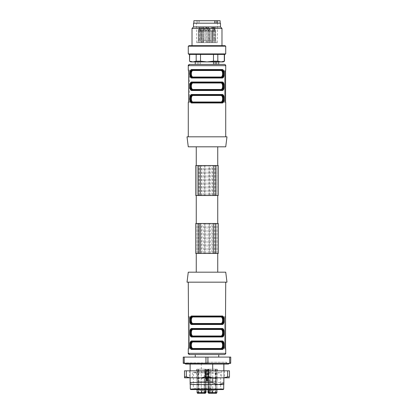 <?xml version="1.0" encoding="UTF-8"?>
<svg xmlns="http://www.w3.org/2000/svg" width="414" height="414" viewBox="0 0 414 414"><rect width="100%" height="100%" fill="white"/><g stroke="black" fill="none" stroke-linecap="round" stroke-linejoin="round"><path stroke-width="0.31" stroke-dasharray="2.07 1.55" d="M206.969 357.091L218.737 357.091L206.969 357.091M195.263 354.591L218.737 354.591L195.263 354.591M203.528 389.553L202.617 389.553L203.528 389.553M200.014 389.553L200.925 389.553L200.014 389.553M210.514 389.553L211.419 389.553L210.514 389.553M214.002 389.553L214.907 389.553L214.002 389.553M210.472 389.553L211.383 389.553L210.472 389.553M213.981 389.553L214.887 389.553L213.981 389.553M199.993 389.553L200.904 389.553L199.993 389.553M203.481 389.553L204.392 389.553L203.481 389.553M203.528 390.676L201.897 390.676L203.528 390.676M210.519 390.676L208.894 390.676L210.519 390.676M214.007 390.676L212.377 390.676L214.007 390.676M210.478 390.676L211.383 390.676L210.478 390.676M213.986 390.676L212.361 390.676L213.986 390.676M199.998 390.676L200.904 390.676L199.998 390.676M210.483 390.676L208.853 390.676L210.483 390.676M205.147 390.676L205.147 393.3L201.861 393.3L204.407 393.3M201.623 390.676L201.623 393.3L198.394 393.3L201.639 393.3L198.228 393.3L198.963 393.3L198.741 392.55L198.974 393.3M198.503 369.2L198.259 380.689L198.886 381.315L197.007 381.315L198.228 381.315L198.228 392.55L198.223 369.2L198.741 369.2L198.741 392.55L198.746 381.315L201.276 381.315L201.276 392.55L201.054 393.3L201.266 392.55L197.152 392.55A0.75 0.719 -90 0 0 197.871 393.3L198.228 393.3L198.223 392.55L204.537 392.55L204.542 393.3L205.675 392.55L204.935 393.3L205.272 393.3L204.925 393.3L205.68 392.55L205.68 369.2L206.022 369.2L205.66 369.2L206.379 369.2L206.379 378.474L206.379 369.2M210.519 393.3L208.894 393.3L210.519 393.3M214.007 393.3L212.377 393.3L214.007 393.3M208.32 369.2L208.32 392.55L209.07 393.3L208.33 392.55L209.07 393.3L212.946 393.3L209.474 393.3L209.468 392.55L208.351 392.55A0.75 0.75 -90 0 0 209.096 393.3L208.356 392.55L208.351 381.315L209.468 381.315L209.468 392.55L212.734 392.55L212.956 393.3L215.026 393.3L215.254 392.55L215.037 393.3L212.956 393.3L212.724 392.55L212.724 381.315L207.124 381.315L207.373 369.2L210.866 369.2L207.978 369.2L209.743 369.2L209.743 389.553M212.103 390.676L212.103 393.3L208.853 393.3L208.584 392.55L208.584 369.2M213.986 393.3L212.361 393.3L213.986 393.3M209.117 393.3A0.75 0.75 90 0 1 208.366 392.55L208.366 392.55A0.75 0.75 90 0 0 209.117 393.3L208.366 392.55L208.019 392.55L208.853 393.3L216.144 393.3L215.772 393.3L215.772 392.55L215.254 392.55L215.777 392.55L215.777 369.2L212.734 369.2L212.734 392.55L215.259 392.55L211.119 392.55L211.616 393.3L210.861 392.55L210.861 369.2L210.866 392.55L207.978 392.55M197.105 381.315L197.105 392.55L197.856 393.3L204.935 393.3A0.75 0.75 -90 0 0 205.68 392.55L204.904 393.3L204.526 393.3L204.532 392.55L205.665 392.55A0.75 0.75 90 0 1 204.904 393.3A0.75 0.75 -90 0 0 205.665 392.55A0.75 0.75 90 0 1 204.904 393.3L204.894 393.3A0.75 0.75 -90 0 0 205.665 392.55L204.894 393.3L205.106 390.676M204.542 393.3L201.861 393.3L201.861 390.676M211.616 393.3L210.861 392.55L211.119 381.315M209.096 393.3L209.474 393.3M198.963 393.3L204.526 393.3M201.276 381.315L205.665 381.315L205.665 392.55L201.266 392.55L201.266 369.2L205.867 369.2L205.867 381.315L205.613 378.463L198.503 378.458M198.741 369.2L201.266 369.2M198.135 378.443L198.259 380.689L198.466 378.443L196.898 378.443L198.135 378.443L198.135 381.315M205.613 369.2L196.898 369.2L196.929 371.073L204.257 371.073L204.257 392.55L205.68 392.55L205.68 369.2L204.257 369.2L204.257 371.073L216.864 371.073L216.864 392.55L209.8 392.55L209.8 381.315L208.019 381.315L208.356 381.315L208.351 392.55L208.351 381.315M204.257 369.2L208.847 369.2L206.772 369.2L206.767 378.448L206.984 380.932L207.217 380.689L207.021 378.443L206.627 378.463L207.01 381.315L204.2 381.315L206.876 381.315M207.217 380.689L207.988 380.689L207.988 378.443L207.021 378.443M215.777 369.2L217.241 369.2L215.497 369.2L215.741 380.689L215.114 381.315L216.993 381.315L215.772 381.315L215.782 393.3L216.155 393.3M215.772 381.315L215.254 381.315L215.254 392.55L215.259 369.2M208.144 378.474L208.133 369.2L208.144 381.315L208.387 378.463L215.497 378.458M216.993 378.443L215.735 378.443L215.741 380.689L215.534 378.443L217.102 378.443L216.993 381.315M215.497 369.2L208.387 369.2M207.621 369.2L207.621 378.474L207.233 378.458L207.016 380.932L207.373 369.2M206.783 380.689L206.012 380.689L206.012 378.443L206.979 378.443M206.984 380.932L207.124 381.315M204.935 393.3A0.75 0.75 -90 0 0 205.68 392.55L205.66 369.2M198.228 381.315L198.746 381.315M198.503 380.932L198.886 381.315L205.608 381.315M205.856 378.474L205.856 381.315L204.532 381.315L204.532 392.55L204.537 381.315L205.649 381.315L205.649 392.55L205.649 381.315M205.634 389.553L205.634 381.315L205.634 389.553M206.012 380.689L206.012 378.443L204.63 378.443L207.223 378.443M207.016 380.932L206.99 381.315L209.8 381.315M215.254 381.315L212.724 381.315M215.497 380.932L215.114 381.315L208.392 381.315M209.468 381.315L208.133 381.315L208.133 369.2L212.734 369.2M208.366 392.55L208.366 381.315L208.366 392.55L209.8 392.55L209.593 393.3M207.988 380.689L207.988 378.443L209.37 378.443L206.777 378.443M198.218 393.3L197.845 393.3M198.223 369.2L196.929 369.2M208.847 369.2L208.847 378.443M216.864 369.2L216.864 371.073L217.241 371.073L197.136 371.073L197.136 389.553M217.071 369.2L217.071 378.443M209.743 369.2L207.228 369.2M197.136 369.2L197.136 371.073L196.759 371.073L196.929 378.443M205.153 369.2L205.153 378.443M210.654 372.165L193.364 372.165L210.654 372.165M210.654 388.306L193.364 388.306L210.654 388.306M206.959 389.553L221.883 389.553L206.959 389.553M190.766 389.553L223.234 389.553M223.731 389.056L190.269 389.056M206.953 384.559L223.731 384.559L206.953 384.559M192.334 370.825L190.161 370.825L190.155 377.816L192.334 377.816L192.334 370.825L201.297 370.825L201.297 363.332L190.161 363.332L190.161 370.825L189.695 370.825L190.135 370.825L190.135 377.816L189.695 377.816L190.155 377.816L190.145 384.559L223.855 384.559M229.491 377.816L212.848 377.816L208.879 376.875L205.256 376.875L201.276 377.816L190.357 377.816L186.372 376.875L186.372 370.825L184.494 370.825M186.372 376.875L184.556 376.875L184.556 370.825M208.879 376.875L208.879 370.825L186.372 370.825M205.256 376.875L205.256 370.825M229.506 376.875L227.705 376.875L227.705 370.825L208.879 370.825M229.506 370.825L227.705 370.825M190.357 377.816L184.509 377.816M184.556 376.875L184.541 377.816M227.705 376.875L223.736 377.816M212.848 377.816L201.276 377.816M190.161 383.173L195.113 384.559C197.276 384.487 199.336 383.778 201.297 382.438L201.297 377.816L224.305 377.816L223.845 377.816L223.845 370.825L224.305 370.825L223.865 370.825L223.881 377.816M192.334 377.816L201.297 377.816M197.892 370.825L197.892 377.816M223.881 382.438L201.297 382.438M190.119 377.816L216.108 377.816L216.108 370.825L223.845 370.825M223.865 370.825L201.297 370.825M190.119 370.825L216.108 370.825M221.666 370.825L221.666 377.816L216.108 377.816M221.666 377.816L223.845 377.816M190.119 364.082L190.119 363.332L212.703 363.332L212.703 364.082M201.297 363.332L223.881 363.332L223.881 364.082M223.881 363.332L223.839 364.082M223.839 363.332L212.703 363.332M207 362.209L226.479 362.209L207 362.209M207 362.933L183.919 362.933L207 362.933M183.309 363.332L184.297 363.332L184.297 357.091L183.309 357.091L183.242 363.332M206.094 363.332L208.056 363.332L208.056 357.091L206.094 357.091L206.094 363.332L184.297 363.332M230.758 357.091L229.78 357.091L229.78 363.332L208.056 363.332M229.78 363.332L230.758 363.332M206.094 357.091L184.297 357.091M229.78 357.091L208.056 357.091M193.385 323.5C190.73 324.022 190.756 316.456 193.385 317.005A0.502 0.388 -90 0 0 192.996 316.508C190.285 315.913 190.259 324.566 192.996 324.002L221.066 324.002A0.502 0.393 -90 0 1 220.678 323.5L193.385 323.5A0.502 0.388 90 0 1 192.996 324.002L192.676 324.002C189.395 324.721 189.426 315.758 192.676 316.508L221.066 316.508A0.502 0.393 90 0 0 220.678 317.005C223.306 316.482 223.286 324.048 220.678 323.5M193.385 335.987C190.73 336.51 190.756 328.944 193.385 329.492A0.502 0.388 -90 0 0 192.996 328.995C190.285 328.4 190.259 337.053 192.996 336.484L221.066 336.484A0.502 0.393 -90 0 1 220.678 335.987L193.385 335.987A0.502 0.388 90 0 1 192.996 336.484L192.676 336.484C189.395 337.208 189.426 328.245 192.676 328.995L221.066 328.995A0.502 0.393 90 0 0 220.678 329.492C223.306 328.97 223.286 336.535 220.678 335.987M193.385 348.474C190.73 348.997 190.756 341.431 193.385 341.98A0.502 0.388 -90 0 0 192.996 341.483C190.285 340.882 190.259 349.54 192.996 348.971L221.066 348.971A0.502 0.393 -90 0 1 220.678 348.474L193.385 348.474A0.502 0.388 90 0 1 192.996 348.971L192.676 348.971C189.395 349.695 189.426 340.732 192.676 341.483L221.066 341.483A0.502 0.393 90 0 0 220.678 341.98C223.306 341.457 223.286 349.023 220.678 348.474M221.066 324.002C223.751 324.597 223.777 315.939 221.066 316.508M221.066 336.484C223.751 337.084 223.777 328.426 221.066 328.995L221.386 328.995C224.642 328.271 224.611 337.234 221.386 336.484L192.676 336.484A0.502 0.393 90 0 0 192.282 336.986L221.78 336.986C225.102 337.793 225.133 327.717 221.78 328.493L192.282 328.493A0.502 0.393 -90 0 0 192.676 328.995L221.386 328.995A0.502 0.393 90 0 0 221.78 328.493M221.78 349.473A0.502 0.393 -90 0 0 221.386 348.971L221.066 348.971C223.751 349.566 223.777 340.913 221.066 341.483L221.386 341.483C224.642 340.758 224.611 349.721 221.386 348.971L192.676 348.971A0.502 0.393 90 0 0 192.282 349.473L221.78 349.473C225.102 350.28 225.133 340.204 221.78 340.981L192.282 340.981A0.502 0.393 -90 0 0 192.676 341.483L221.386 341.483A0.502 0.393 90 0 0 221.78 340.981M192.613 341.483L221.004 341.483M221.324 348.971L192.613 348.971M192.613 328.995L221.004 328.995M221.78 336.986A0.502 0.393 -90 0 0 221.386 336.484L192.613 336.484M221.004 316.508L221.386 316.508C224.642 315.784 224.611 324.747 221.386 324.002L192.613 324.002M189.524 348.971L189.514 316.508L189.524 348.971L188.272 348.971M224.476 348.971L224.486 316.508L224.476 348.971L225.558 348.971M192.676 316.508L221.386 316.508A0.502 0.393 90 0 0 221.78 316.006L192.282 316.006A0.502 0.393 -90 0 0 192.676 316.508M221.78 324.498A0.502 0.393 -90 0 0 221.386 324.002L192.676 324.002A0.502 0.393 90 0 0 192.282 324.498L221.78 324.498C225.102 325.306 225.133 315.23 221.78 316.006M192.613 316.508L192.934 316.508M188.432 348.971L189.514 348.971M188.432 316.508L189.514 316.508M188.272 316.508L189.524 316.508M188.442 316.508L188.442 348.971M224.486 316.508L225.728 316.508M224.476 316.508L225.558 316.508M224.486 348.971L225.728 348.971M192.282 316.006C188.934 315.199 188.898 325.275 192.282 324.498M192.282 328.493C188.934 327.686 188.898 337.762 192.282 336.986M192.282 340.981C188.934 340.173 188.898 350.249 192.282 349.473M225.728 282.167L188.272 282.167L225.728 282.167M187.019 282.167L226.981 282.167M188.272 272.179L225.728 272.179M207 272.179L217.738 272.179L207 272.179M207 146.815L196.262 146.815L207 146.815M204.78 165.543L204.78 195.511L201.975 195.511L201.975 165.543L196.262 165.543L197.012 165.543L197.012 195.511L197.012 165.543L216.988 165.543L216.988 195.511L217.738 195.511L216.988 195.511L216.988 165.543L212.025 165.543L212.025 195.511L207 195.511L209.22 195.511L209.22 165.543M204.806 223.482L217.019 223.482L216.998 253.451L217.738 253.451L216.977 253.451L216.977 223.482L211.999 223.482L211.999 253.451L201.949 253.451L201.949 223.482L196.992 223.482L197.002 253.451L196.262 253.451L197.023 253.451L197.023 223.482L196.262 223.482L204.806 223.482L204.806 253.451L209.251 253.451L209.251 223.482M212.025 165.543L201.975 165.543M201.975 195.511L204.78 195.511M211.999 223.482L201.949 223.482M224.476 70.018L224.476 102.486L225.728 102.486M225.728 136.822L188.272 136.822L225.728 136.822M192.282 94.495A0.502 0.393 -90 0 0 192.676 94.992L221.386 94.992C224.642 94.273 224.611 103.236 221.386 102.486A0.502 0.393 -90 0 1 221.78 102.982C225.102 103.79 225.133 93.719 221.78 94.495L192.282 94.495C188.934 93.688 188.898 103.759 192.282 102.982A0.502 0.393 90 0 1 192.676 102.486L221.386 102.486L192.676 102.486C189.395 103.205 189.426 94.242 192.676 94.992L192.996 94.992C190.285 94.397 190.259 103.055 192.996 102.486A0.502 0.388 90 0 0 193.385 101.984C190.73 102.512 190.756 94.946 193.385 95.494A0.502 0.388 -90 0 0 192.996 94.992L221.066 94.992A0.502 0.393 90 0 0 220.678 95.494C223.306 94.966 223.286 102.532 220.678 101.984L193.385 101.984M192.613 82.505L192.676 82.505A0.502 0.393 90 0 1 192.282 82.008C188.934 81.201 188.898 91.271 192.282 90.5L221.78 90.5C225.102 91.303 225.133 81.232 221.78 82.008A0.502 0.393 -90 0 1 221.386 82.505C224.642 81.786 224.611 90.749 221.386 89.998L192.676 89.998C189.395 90.718 189.426 81.755 192.676 82.505L192.996 82.505C190.285 81.91 190.259 90.568 192.996 89.998L221.066 89.998C223.751 90.594 223.777 81.936 221.066 82.505L192.996 82.505A0.502 0.388 90 0 1 193.385 83.007L220.678 83.007C223.306 82.484 223.286 90.045 220.678 89.496A0.502 0.393 90 0 0 221.066 89.998M221.324 70.018L192.676 70.018A0.502 0.393 90 0 1 192.282 69.521C188.934 68.714 188.898 78.784 192.282 78.013L221.78 78.013C225.102 78.82 225.133 68.745 221.78 69.521A0.502 0.393 -90 0 1 221.386 70.018C224.642 69.298 224.611 78.262 221.386 77.511L192.676 77.511C189.395 78.236 189.426 69.273 192.676 70.018L192.996 70.018C190.285 69.423 190.259 78.08 192.996 77.511L221.066 77.511C223.751 78.106 223.777 69.454 221.066 70.018L192.996 70.018A0.502 0.388 90 0 1 193.385 70.52L220.678 70.52C223.306 69.997 223.286 77.563 220.678 77.014A0.502 0.393 90 0 0 221.066 77.511M188.272 70.018L188.66 71.27L188.66 101.239L188.272 102.486M192.613 94.992L221.386 94.992A0.502 0.393 90 0 0 221.78 94.495M220.678 101.984A0.502 0.393 -90 0 0 221.066 102.486C223.751 103.081 223.777 94.423 221.066 94.992M192.613 102.486L221.324 102.486M192.613 77.511L221.386 77.511A0.502 0.393 90 0 1 221.78 78.013M192.282 78.013A0.502 0.393 -90 0 1 192.676 77.511L192.996 77.511A0.502 0.388 -90 0 0 193.385 77.014C190.73 77.537 190.756 69.971 193.385 70.52M192.934 70.018L221.004 70.018M192.613 89.998L221.386 89.998A0.502 0.393 90 0 1 221.78 90.5M192.282 90.5A0.502 0.393 -90 0 1 192.676 89.998L192.996 89.998A0.502 0.388 -90 0 0 193.385 89.496C190.73 90.024 190.756 82.458 193.385 83.007M225.728 146.815L188.272 146.815M226.981 136.822L187.019 136.822M195.263 64.403L218.737 64.403M224.481 64.403L189.519 64.403M188.442 70.018L189.524 70.018L189.524 102.486L189.524 70.018M188.432 70.018L189.514 70.018M188.432 102.486L189.514 102.486M188.442 102.486L189.524 102.486M224.476 102.486L225.558 102.486M224.486 102.486L224.486 70.018M220.678 83.007A0.502 0.393 -90 0 1 221.066 82.505M220.678 70.52A0.502 0.393 -90 0 1 221.066 70.018M208.941 40.303L210.219 40.303L208.941 40.303M210.001 40.303L208.723 40.303L210.001 40.303M214.949 40.303L213.665 40.303L214.949 40.303M205.059 40.303L203.781 40.303L205.059 40.303M203.998 40.303L205.277 40.303L203.998 40.303M199.051 40.303L200.335 40.303L199.051 40.303M224.3 54.41L224.3 61.184L221.055 61.903L217.816 61.184L217.816 54.41L224.3 54.41L200.511 54.41L213.489 54.41L213.489 61.184L207 61.903L200.511 61.184L200.511 54.41L196.184 54.41L196.184 61.184L192.94 61.903L190.766 61.903M189.519 61.184L189.7 54.41L196.184 54.41L189.7 54.41M213.515 61.903L195.263 61.903L213.515 61.903M223.234 61.903L192.94 61.903M207 23.194L219.487 23.194L207 23.194M220.486 23.194L193.514 23.194M220.486 26.941L193.514 26.941M221.982 28.442L192.018 28.442M219.974 45.669L192.018 45.669L219.974 45.669M224.864 45.669L189.136 45.669M225.728 46.171L188.272 46.171M225.728 53.913L188.272 53.913M224.864 54.41L189.136 54.41M196.184 54.41L200.511 54.41M213.489 54.41L217.816 54.41M200.511 61.184L196.184 61.184M217.816 61.184L213.489 61.184M198.596 40.303L200.976 40.303L198.596 40.303M200.599 42.678L198.146 42.678L200.599 42.678M198.296 27.07L200.252 27.07L200.185 42.678L202.161 42.678L199.465 42.678L200.185 42.678L200.236 31.066L198.296 31.066L198.311 42.678L199.465 42.678L196.634 42.678L198.311 42.678L198.296 27.07L199.444 27.07L199.6 30.843L205.986 30.843L206.1 27.07L199.719 27.07L199.6 30.843L205.981 30.843L199.6 30.843L201.188 31.066L201.354 42.678L201.132 27.07L199.719 27.07M202.353 27.07L202.161 42.673L203.543 42.678L202.161 42.678L203.543 42.678L202.161 42.678L202.255 31.066L200.236 31.066M200.567 40.303L198.187 40.303L200.567 40.303M198.296 31.066L202.255 31.066M215.704 31.066L215.689 42.678L217.366 42.678L215.689 42.678L215.704 27.07L214.566 27.07L214.4 30.843L208.019 30.843L209.153 31.066L209.142 27.07L213.748 27.07L213.815 42.678L211.839 42.678L214.535 42.678L213.815 42.678L213.764 31.066L215.704 31.066L212.812 31.066L212.646 42.678L212.982 27.07L212.175 27.07L212.051 42.678L212.765 42.678L207.528 42.678L212.051 42.678L212.144 31.066L212.925 31.066L212.646 42.678L201.354 42.678L212.646 42.678L212.868 27.07L214.281 27.07L214.4 31.066L208.014 30.843L207.9 27.07L214.281 27.07M214.462 20.7L196.443 20.7L214.462 20.7M203.543 40.303L205.924 40.303L203.543 40.303M203.512 42.678L205.965 42.678L203.512 42.678M208.459 42.678L210.907 42.678L208.459 42.678M201.825 27.07L201.018 27.07L201.235 42.678L207.528 42.678L201.235 42.678L201.075 31.066L201.856 31.066L201.949 42.678L201.825 27.07L206.1 27.07M210.457 40.303L208.076 40.303L210.457 40.303M215.404 40.303L213.024 40.303L215.404 40.303M213.401 42.678L215.854 42.678L213.401 42.678M213.748 27.07L214.555 27.07L214.535 42.678L215.689 42.678L214.535 42.678L214.55 31.066M211.714 27.07L211.839 42.678L209.075 42.678L211.839 42.678L211.745 31.066L213.764 31.066M213.433 40.303L215.813 40.303L213.433 40.303M205.541 42.678L203.093 42.678L205.541 42.678M210.488 42.678L208.035 42.678L210.488 42.678M197.82 23.184L197.82 20.7L199.289 20.7L199.289 23.184L196.396 23.184L196.396 20.7L193.887 20.7M199.289 20.7L220.113 20.7M199.289 23.184L220.113 23.184M193.887 23.184L196.396 23.184M197.82 20.7L196.396 20.7M203.61 31.066L203.471 42.678L203.61 31.066M202.161 42.678L202.286 27.07L205.82 27.07L199.434 27.07L199.465 42.678L199.45 31.066M200.252 27.07L202.286 27.07M212.175 27.07L210.141 27.07L210.074 42.678L210.126 31.066L212.144 31.066M210.141 27.07L207.569 27.07L207.528 42.678L207.528 31.066L206.472 31.066L210.126 31.066M205.82 27.07L205.986 31.066L206.477 31.066L206.431 27.07L206.472 42.678L206.472 31.066L203.874 31.066L203.926 42.678L203.859 27.07M203.874 31.066L201.856 31.066M209.153 31.066L209.298 42.678L209.153 31.066L211.745 31.066M215.704 27.07L208.18 27.07L208.511 27.07L208.511 31.066M208.18 27.07L208.014 31.066L214.4 31.066L207.523 31.066L207.44 27.07L207.9 27.07M209.142 27.07L208.511 27.07M200.485 61.903L200.485 64.403M197.235 64.403L197.235 61.903M198.834 61.903L198.834 64.403M218.24 195.511L195.76 195.511L195.76 165.543L218.24 165.543M207 165.543L199.507 165.543L214.493 165.543L207 165.543L207 195.511M209.22 195.511L212.025 195.511M200.257 195.511L199.507 195.511L200.257 195.511L200.257 165.543L200.257 195.511M213.743 195.511L214.493 195.511L213.743 195.511L213.743 165.543L213.743 195.511M215.741 195.511L215.409 195.511L215.741 195.511L215.741 165.543L215.735 195.511M198.259 195.511L198.591 195.511L198.259 195.511L198.259 165.543L198.265 195.511M199.507 195.511L199.507 165.543L199.507 195.511M197.012 195.511L197.012 165.543L197.012 195.511M216.988 195.511L216.988 165.543L216.988 195.511M214.493 195.511L214.493 165.543L214.493 195.511M209.251 253.451L211.999 253.451M201.949 253.451L204.806 253.451M199.476 223.482L214.462 223.482L199.476 223.482L199.476 253.451L214.462 253.451L199.476 253.451L199.476 223.482L199.476 253.451M217.019 253.451L217.019 223.482L217.019 253.451M196.992 253.451L196.992 223.482L196.992 253.451M195.744 223.482L218.266 223.482M195.744 253.451L207.031 253.451L207.031 223.482M207.031 253.451L218.266 253.451M215.71 223.482L215.383 223.482L215.71 223.482L215.715 253.451L215.383 253.451L215.71 253.451M198.223 223.482L198.56 223.482L198.223 223.482L198.239 253.451L198.56 253.451L198.223 253.451L198.228 223.482M205.68 392.55L205.68 369.2L205.68 392.55L206.022 392.55M204.459 393.3L204.257 392.55L198.223 392.55M216.144 393.3A0.75 0.719 90 0 0 216.864 392.55L216.848 392.55M206.379 378.474L206.627 381.315M207.621 378.474L207.373 381.315M215.865 378.443L215.865 381.315M197.038 381.315L197.038 378.443M197.152 392.55L197.152 381.315M209.37 381.315L209.37 378.443M216.962 381.315L216.962 378.443M216.848 389.553L216.848 381.315M204.63 381.315L204.63 378.443M204.2 389.553L204.2 381.315M193.385 317.005L220.678 317.005M193.385 329.492L220.678 329.492M193.385 341.98L220.678 341.98M188.639 347.724L189.508 347.724M188.639 317.755L189.508 317.755M188.66 317.755L189.529 317.755M188.66 347.724L189.529 347.724M224.492 317.755L225.361 317.755M224.492 347.724L225.361 347.724M224.471 317.755L225.34 317.755M224.471 347.724L225.34 347.724M225.728 353.344L188.272 353.344M188.272 65.65L225.728 65.65M192.282 102.982L221.78 102.982M221.78 82.008L192.282 82.008M221.78 69.521L192.282 69.521M220.678 89.496L193.385 89.496M220.678 77.014L193.385 77.014M193.385 95.494L220.678 95.494M188.639 71.27L189.508 71.27M188.639 101.239L189.508 101.239M188.66 101.239L189.529 101.239M188.66 71.27L189.529 71.27M224.471 71.27L225.34 71.27M224.471 101.239L225.34 101.239M224.492 101.239L225.361 101.239M224.492 71.27L225.361 71.27M208.941 29.689L210.219 29.689L208.941 29.689M210.001 29.689L208.723 29.689L210.001 29.689M214.949 29.689L213.665 29.689L214.949 29.689M205.059 29.689L203.781 29.689L205.059 29.689M203.998 29.689L205.277 29.689L203.998 29.689M199.051 29.689L200.335 29.689L199.051 29.689M203.264 31.066L203.264 27.07M202.425 27.07L202.234 42.678L202.425 27.07M203.662 27.07L203.471 42.678L203.662 27.07M203.9 27.07L203.9 31.066M198.415 195.511L198.415 165.543M212.625 195.511L212.625 165.543M198.554 195.511L198.554 165.543M215.446 195.511L215.446 165.543M215.585 195.511L215.585 165.543M209.484 195.511L209.484 165.543M208.64 195.511L208.64 165.543M205.36 195.511L205.36 165.543M204.516 195.511L204.516 165.543M201.375 195.511L201.375 165.543M203.331 195.511L203.331 165.543M210.669 195.511L210.669 165.543M216.972 253.451L216.972 223.482M197.043 253.451L197.043 223.482M201.349 253.451L201.349 223.482M200.221 253.451L200.221 223.482L200.226 253.451M213.707 253.451L213.707 223.482L213.712 253.451M214.457 253.451L214.462 223.482M212.599 253.451L212.599 223.482M210.7 253.451L210.7 223.482M203.367 253.451L203.367 223.482M195.791 253.451L195.791 223.482M204.552 253.451L204.552 223.482M205.391 253.451L205.391 223.482M208.672 253.451L208.672 223.482M209.52 253.451L209.52 223.482M215.559 253.451L215.559 223.482M215.42 253.451L215.42 223.482M198.523 253.451L198.523 223.482M198.384 253.451L198.384 223.482M204.428 390.676L204.428 389.553M202.617 390.676L202.617 389.553M200.925 390.676L200.925 389.553M199.113 390.676L199.113 389.553M211.419 390.676L211.419 389.553M209.608 390.676L209.608 389.553M214.907 390.676L214.907 389.553M213.096 390.676L213.096 389.553M211.383 390.676L211.383 389.553M209.572 390.676L209.572 389.553M214.887 390.676L214.887 389.553M213.075 390.676L213.075 389.553M200.904 390.676L200.904 389.553M199.093 390.676L199.093 389.553M204.392 390.676L204.392 389.553M202.581 390.676L202.581 389.553M201.897 393.3L201.897 390.676M201.639 393.3L201.639 390.676M198.394 393.3L198.394 390.676L198.373 393.3M212.139 393.3L212.139 390.676M208.894 393.3L208.894 390.676M215.627 393.3L215.627 390.676L215.606 393.3M212.377 393.3L212.377 390.676M208.853 393.3L208.853 390.676M212.361 393.3L212.361 390.676M208.019 381.315L208.019 392.55L208.77 393.3M206.022 369.2L206.022 389.553M207.978 369.2L207.978 389.553M205.981 381.315L205.981 389.553M197.007 378.443L197.007 381.315M196.898 369.2L196.898 378.443M207.988 378.443L207.988 381.315M216.905 369.2L216.905 389.553M216.895 381.315L216.895 389.553M217.102 369.2L217.102 378.443M206.012 378.443L206.012 381.315M197.095 369.2L197.095 389.553M196.759 369.2L196.759 371.073C197.136 371.539 196.51 372.16 194.891 372.947L219.109 372.947L220.636 372.165L220.636 388.306L221.883 389.553M217.241 369.2L217.241 371.073C216.874 371.56 217.5 372.181 219.109 372.947L194.891 372.947L193.364 372.165L193.364 388.306L192.117 389.553M189.695 370.825L189.695 377.816M224.305 370.825L224.305 377.816M226.479 363.332L226.479 362.209C226.003 362.757 228.104 364.553 228.352 364.082L185.648 364.082C185.896 364.553 187.997 362.757 187.521 362.209L187.521 363.332M183.775 363.332L183.919 362.933L184.147 363.332M230.225 363.332L230.081 362.933L229.853 363.332M208.723 29.689L208.723 40.303L208.723 29.689A0.75 0.75 0 0 1 209.474 28.939A0.75 0.75 0 0 0 208.723 29.689M210.219 29.689L210.219 40.303L210.219 29.689A0.75 0.75 0 0 0 209.474 28.939A0.75 0.75 0 0 1 210.219 29.689M213.665 29.689L213.665 40.303L213.665 29.689A0.75 0.75 0 0 1 214.416 28.939A0.75 0.75 0 0 0 213.665 29.689M215.166 29.689L215.166 40.303L215.166 29.689A0.75 0.75 0 0 0 214.416 28.939A0.75 0.75 0 0 1 215.166 29.689M203.781 29.689L203.781 40.303L203.781 29.689A0.75 0.75 0 0 1 204.526 28.939A0.75 0.75 0 0 0 203.781 29.689M205.277 29.689L205.277 40.303L205.277 29.689A0.75 0.75 0 0 0 204.526 28.939A0.75 0.75 0 0 1 205.277 29.689M198.834 29.689L198.834 40.303L198.834 29.689A0.75 0.75 0 0 1 199.584 28.939A0.75 0.75 0 0 0 198.834 29.689M200.335 29.689L200.335 40.303L200.335 29.689A0.75 0.75 0 0 0 199.584 28.939A0.75 0.75 0 0 1 200.335 29.689M198.187 40.303L198.146 42.678L198.187 40.303M200.852 31.066L200.8 27.07M217.366 42.678L217.557 20.7M196.634 42.678L196.443 20.7M203.134 40.303L203.093 42.678L203.134 40.303M205.924 40.303L205.965 42.678L205.924 40.303M208.076 40.303L208.035 42.678L208.076 40.303M210.866 40.303L210.907 42.678L210.866 40.303M213.2 27.07L213.148 31.066M215.813 40.303L215.854 42.678L215.813 40.303M203.735 27.07L203.683 31.066M209.075 42.678L208.935 31.066M206.56 27.065L206.612 31.06M207.44 27.065L207.388 31.06M198.591 195.511L198.591 165.543M215.409 195.511L215.409 165.543M215.383 253.451L215.383 223.482M198.56 253.451L198.56 223.482"/><path stroke-width="0.62" d="M218.737 357.091L218.737 354.591L189.519 354.591L188.272 353.344L225.728 353.344C225.997 353.613 225.583 354.032 224.481 354.591L189.519 354.591C188.417 354.032 188.003 353.613 188.272 353.344L188.272 348.971L188.639 347.724L188.272 282.167M205.106 393.3L205.634 392.55L205.634 389.553L205.634 392.55L204.2 392.55L204.407 393.3L205.147 393.3M209.743 389.553L209.743 392.55L208.32 392.55A0.75 0.75 -90 0 0 209.065 393.3L212.103 393.3M205.981 389.553L205.981 392.55L205.634 392.55A0.75 0.75 90 0 1 204.883 393.3L197.856 393.3A0.75 0.719 -90 0 1 197.136 392.55L204.2 392.55L204.2 389.553M216.905 389.553L216.905 392.55L216.155 393.3L209.065 393.3A0.75 0.75 -90 0 1 208.32 392.55L208.32 389.553L208.32 392.55L209.065 393.3M197.095 389.553L197.095 392.55L197.856 393.3M223.731 389.056L223.234 389.553L190.766 389.553L190.269 389.056L223.731 389.056L223.731 384.559M223.855 384.559L190.145 384.559L190.119 382.438L212.703 382.438C214.659 383.778 216.719 384.487 218.887 384.559L223.839 383.173L223.855 384.559L223.881 377.816M229.506 376.875L229.444 370.825L229.506 376.875M184.494 376.875L186.295 376.875L186.295 370.825L184.494 370.825L184.509 377.816L223.643 377.816L227.628 376.875L227.628 370.825L229.444 370.825M227.628 376.875L229.444 376.875M201.152 377.816L205.121 376.875L205.121 370.825L227.628 370.825M205.121 376.875L208.744 376.875L208.744 370.825M186.295 376.875L190.264 377.816M186.295 370.825L205.121 370.825M208.744 376.875L212.724 377.816M223.643 377.816L229.459 377.816M190.119 382.438L190.119 377.816M212.703 377.816L212.703 382.438M190.119 370.825L190.119 364.082M212.703 364.082L212.703 370.825M223.881 364.082L223.881 370.825M223.839 364.082L223.839 370.825M223.839 377.816L223.839 383.173M230.691 363.332L230.758 357.091L230.691 363.332L229.703 363.332L229.703 357.091L230.691 357.091M207.906 363.332L205.944 363.332L205.944 357.091L207.906 357.091L207.906 363.332L229.703 363.332M184.22 363.332L183.242 363.332L183.242 357.091L184.22 357.091L184.22 363.332L205.944 363.332M207.906 357.091L229.703 357.091M184.22 357.091L205.944 357.091M220.615 348.474C223.27 348.997 223.244 341.431 220.615 341.98A0.502 0.388 90 0 1 221.004 341.483C223.715 340.882 223.741 349.54 221.004 348.971A0.502 0.388 -90 0 1 220.615 348.474L193.322 348.474C190.714 349.023 190.694 341.457 193.322 341.98A0.502 0.393 -90 0 0 192.934 341.483C190.223 340.913 190.249 349.566 192.934 348.971A0.502 0.393 90 0 0 193.322 348.474M220.615 335.987C223.27 336.51 223.244 328.944 220.615 329.492A0.502 0.388 90 0 1 221.004 328.995C223.715 328.4 223.741 337.053 221.004 336.484A0.502 0.388 -90 0 1 220.615 335.987L193.322 335.987C190.714 336.535 190.694 328.97 193.322 329.492A0.502 0.393 -90 0 0 192.934 328.995C190.223 328.426 190.249 337.084 192.934 336.484A0.502 0.393 90 0 0 193.322 335.987M193.322 317.005C190.694 316.482 190.714 324.048 193.322 323.5A0.502 0.393 -90 0 1 192.934 324.002C190.249 324.597 190.223 315.939 192.934 316.508L221.004 316.508A0.502 0.388 -90 0 0 220.615 317.005L193.322 317.005A0.502 0.393 90 0 0 192.934 316.508M221.004 316.508C223.715 315.913 223.741 324.566 221.004 324.002A0.502 0.388 90 0 1 220.615 323.5C223.27 324.022 223.244 316.456 220.615 317.005M221.066 316.508L192.613 316.508C189.358 315.784 189.389 324.747 192.613 324.002L221.324 324.002C224.605 324.721 224.574 315.758 221.324 316.508A0.502 0.393 -90 0 0 221.718 316.006C225.066 315.199 225.102 325.275 221.718 324.498L192.22 324.498A0.502 0.393 -90 0 1 192.613 324.002M221.066 324.002L221.324 324.002A0.502 0.393 90 0 1 221.718 324.498M221.066 336.484L221.324 336.484C224.605 337.208 224.574 328.245 221.324 328.995L192.613 328.995C189.358 328.271 189.389 337.234 192.613 336.484L221.324 336.484A0.502 0.393 -90 0 1 221.718 336.986L192.22 336.986C188.898 337.793 188.867 327.717 192.22 328.493L221.718 328.493A0.502 0.393 90 0 1 221.324 328.995L221.004 328.995M221.004 341.483L192.613 341.483C189.358 340.758 189.389 349.721 192.613 348.971L221.324 348.971C224.605 349.695 224.574 340.732 221.324 341.483A0.502 0.393 90 0 0 221.718 340.981C225.066 340.173 225.102 350.249 221.718 349.473A0.502 0.393 -90 0 0 221.324 348.971M225.568 316.508L225.568 348.971M225.728 353.344L225.728 348.971L225.34 347.724L225.728 282.167M192.613 341.483A0.502 0.393 -90 0 1 192.22 340.981L221.718 340.981M192.613 348.971A0.502 0.393 90 0 0 192.22 349.473C188.898 350.28 188.867 340.204 192.22 340.981M192.613 328.995A0.502 0.393 -90 0 1 192.22 328.493M192.613 336.484A0.502 0.393 90 0 0 192.22 336.986M221.718 328.493C225.066 327.686 225.102 337.762 221.718 336.986M192.22 324.498C188.898 325.306 188.867 315.23 192.22 316.006A0.502 0.393 90 0 0 192.613 316.508M218.737 354.591L224.481 354.591M226.981 282.167L187.019 282.167L188.272 272.179L225.728 272.179L226.981 282.167M225.728 136.822L225.728 102.486L225.34 101.239L225.34 71.27L225.728 70.018L225.728 65.65L188.272 65.65C188.023 65.334 188.437 64.92 189.519 64.403L224.481 64.403C225.464 64.75 225.878 65.164 225.728 65.65M225.568 70.018L225.568 102.486M221.066 70.018L221.324 70.018A0.502 0.393 -90 0 0 221.718 69.521C225.066 68.714 225.102 78.784 221.718 78.013L192.22 78.013C188.898 78.82 188.867 68.745 192.22 69.521A0.502 0.393 90 0 0 192.613 70.018L192.934 70.018C190.223 69.454 190.249 78.106 192.934 77.511A0.502 0.393 -90 0 0 193.322 77.014L220.615 77.014C223.27 77.537 223.244 69.971 220.615 70.52L193.322 70.52C190.694 69.997 190.714 77.563 193.322 77.014M221.066 82.505L221.324 82.505A0.502 0.393 -90 0 0 221.718 82.008C225.066 81.201 225.102 91.271 221.718 90.5L192.22 90.5C188.898 91.303 188.867 81.232 192.22 82.008A0.502 0.393 90 0 0 192.613 82.505C189.358 81.786 189.389 90.749 192.613 89.998L221.324 89.998C224.605 90.718 224.574 81.755 221.324 82.505L192.613 82.505M221.066 94.992L221.324 94.992A0.502 0.393 -90 0 0 221.718 94.495C225.066 93.688 225.102 103.759 221.718 102.982L192.22 102.982C188.898 103.79 188.867 93.719 192.22 94.495A0.502 0.393 90 0 0 192.613 94.992C189.358 94.273 189.389 103.236 192.613 102.486L221.324 102.486C224.605 103.205 224.574 94.242 221.324 94.992L192.613 94.992M188.272 136.822L188.272 102.486L188.639 101.239L188.639 71.27L188.272 70.018L188.272 65.65L189.519 64.403M220.615 95.494A0.502 0.388 -90 0 1 221.004 94.992C223.715 94.397 223.741 103.055 221.004 102.486A0.502 0.388 90 0 1 220.615 101.984C223.27 102.512 223.244 94.946 220.615 95.494L193.322 95.494C190.694 94.966 190.714 102.532 193.322 101.984A0.502 0.393 -90 0 1 192.934 102.486C190.249 103.081 190.223 94.423 192.934 94.992A0.502 0.393 90 0 1 193.322 95.494M221.066 77.511L221.324 77.511C224.605 78.236 224.574 69.273 221.324 70.018L192.613 70.018C189.358 69.298 189.389 78.262 192.613 77.511L221.324 77.511A0.502 0.393 90 0 1 221.718 78.013M220.615 77.014A0.502 0.388 90 0 0 221.004 77.511C223.741 78.08 223.715 69.423 221.004 70.018L221.324 70.018M220.615 83.007A0.502 0.388 -90 0 1 221.004 82.505C223.715 81.91 223.741 90.568 221.004 89.998A0.502 0.388 90 0 1 220.615 89.496C223.27 90.024 223.244 82.458 220.615 83.007L193.322 83.007C190.694 82.484 190.714 90.045 193.322 89.496A0.502 0.393 -90 0 1 192.934 89.998C190.249 90.594 190.223 81.936 192.934 82.505A0.502 0.393 90 0 1 193.322 83.007M221.066 89.998L221.324 89.998A0.502 0.393 90 0 1 221.718 90.5M225.728 146.815L226.981 136.822L187.019 136.822L188.272 146.815L225.728 146.815M218.737 61.903L218.737 64.403L195.263 64.403L195.263 61.903M221.004 70.018A0.502 0.388 -90 0 0 220.615 70.52M193.322 70.52A0.502 0.393 90 0 0 192.934 70.018M192.22 78.013A0.502 0.393 -90 0 1 192.613 77.511M192.22 90.5A0.502 0.393 -90 0 1 192.613 89.998M192.22 102.982A0.502 0.393 -90 0 1 192.613 102.486M221.324 102.486A0.502 0.393 90 0 1 221.718 102.982M200.511 54.41L200.511 61.184L207 61.903L213.489 61.184L213.489 54.41M217.816 54.41L217.816 61.184L221.06 61.903L224.3 61.184L224.3 54.41M189.7 54.41L189.519 61.184L190.766 61.903L192.945 61.903L189.7 61.184L192.945 61.903L196.184 61.184L196.184 54.41M192.945 61.903L223.234 61.903L224.481 61.184L224.481 54.41M193.514 26.941L193.514 23.194L220.486 23.194L220.486 26.941L221.982 28.442L192.018 28.442L193.514 26.941L220.486 26.941M189.136 45.669L224.864 45.669L225.728 46.171L188.272 46.171L189.136 45.669M225.728 53.913L224.864 54.41L189.136 54.41L188.272 53.913L225.728 53.913L225.728 46.171M196.184 61.184L200.511 61.184M213.489 61.184L217.816 61.184M219.487 23.194L220.113 23.184L220.113 20.7L216.18 20.7L216.18 23.184L217.604 23.184L217.604 20.7M220.113 23.184L217.604 23.184M216.18 20.7L214.711 20.7L214.711 23.184L216.18 23.184M214.711 23.184L193.887 23.184L193.887 20.7L214.711 20.7M216.765 64.403L216.765 61.903M215.166 61.903L215.166 64.403M213.515 61.903L213.515 64.403M198.259 165.543L195.76 165.543L195.76 195.511L198.259 195.511L198.259 165.543L218.24 165.543L218.24 195.511L198.259 195.511M215.741 195.511L215.741 165.543M218.24 195.511L218.24 165.543M195.744 253.451L218.266 253.451L218.266 223.482L195.744 223.482L195.744 253.451L195.744 223.482M205.23 393.3L205.981 392.55L205.272 393.3M207.978 389.553L207.978 392.55L208.304 392.55M198.228 392.55L198.228 393.3M205.634 392.55A0.75 0.75 90 0 1 204.883 393.3M209.541 393.3L209.743 392.55L216.848 392.55A0.75 0.719 90 0 1 216.129 393.3L216.895 392.55L216.895 389.553M216.848 392.55L216.848 389.553M197.136 389.553L197.136 392.55M220.615 341.98L193.322 341.98M220.615 329.492L193.322 329.492M193.322 323.5L220.615 323.5M221.718 349.473L192.22 349.473M192.22 316.006L221.718 316.006M192.22 69.521L221.718 69.521M192.22 82.008L221.718 82.008M192.22 94.495L221.718 94.495M193.322 89.496L220.615 89.496M193.322 101.984L220.615 101.984M200.257 195.511L200.257 165.543M213.743 195.511L213.743 165.543M218.219 253.451L218.219 223.482M215.71 253.451L215.71 223.482L215.71 253.451M215.704 253.451L215.704 223.482M213.702 253.451L213.702 223.482M200.216 253.451L200.216 223.482M198.223 253.451L198.223 223.482L198.223 253.451M195.263 357.091L195.263 354.591M207.978 392.55L208.728 393.3M206.022 389.553L206.022 392.55M190.269 389.056L190.269 384.559M230.081 362.933L228.352 364.082L185.648 364.082L183.919 362.933M217.738 272.179L217.738 253.451M217.738 223.482L217.738 195.511M217.738 165.543L217.738 146.815M196.262 272.179L196.262 253.451M196.262 223.482L196.262 195.511M196.262 165.543L196.262 146.815M221.982 45.669L221.982 28.442M192.018 45.669L192.018 28.442M188.272 53.913L188.272 46.171M189.519 61.184L189.519 54.41M194.513 23.194L193.887 23.184M218.266 253.451L218.266 223.482"/></g></svg>
